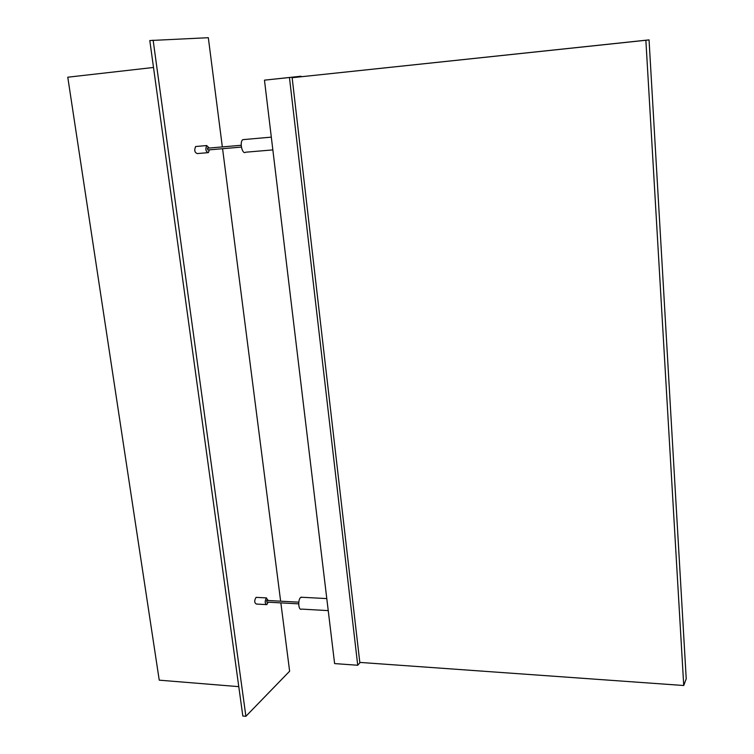 <?xml version="1.0" encoding="UTF-8"?>
<svg xmlns="http://www.w3.org/2000/svg" width="754" height="754" viewBox="0 0 754 754"><rect width="100%" height="100%" fill="white"/><g stroke="black" fill="none" stroke-linecap="round" stroke-linejoin="round"><path stroke-width="1.13" d="M222.336 146.907L208.321 37.7L149.801 40.546L242.826 716.027L245.889 716.3L289.63 671.201L280.856 602.88M683.737 685.509L686.225 678.779L649.053 39.887L292.147 77.709L359.809 662.408L683.737 685.509L645.867 40.273L292.147 77.709M649.053 39.887L645.867 40.273M360.186 662.436L357.726 665.254L289.451 77.511L301.053 76.22L301.11 76.72M289.451 77.511L264.466 80.16L334.606 663.586L357.726 665.254M264.466 80.16L301.053 76.22M302.269 597.291L300.592 597.536C297.613 599.986 298.509 610.976 301.534 609.1L328.235 610.608M244.371 139.518L242.816 139.65C239.272 141.884 242.27 155.032 245.653 152.204L272.854 149.905M266.85 600.438L266.737 602.107L298.697 603.86M207.586 148.189L207.774 149.98L241.374 147.087M256.831 597.394L256.087 597.356C254.183 600.542 254.277 602.766 256.379 604.048L266.105 604.585M268.236 600.514L266.285 598.092C264.682 601.494 264.871 603.671 266.841 604.633L268.122 602.182M196.558 146.436L195.625 146.521C194.098 150.31 194.673 152.657 197.322 153.571L207.473 152.713M209.178 148.048L206.719 145.55C205.211 149.349 205.776 151.705 208.396 152.628L209.367 149.839M280.639 601.192L222.571 148.708M153.128 40.141L245.889 716.3M153.505 67.464L67.775 77.21L159.235 680.165L238.782 686.649M301.034 597.225L326.793 598.582M242.816 139.65L271.317 137.134M266.662 600.429L298.801 602.173M207.35 148.208L241.195 145.277M256.087 597.356L266.548 597.913M195.625 146.521L206.719 145.55"/></g></svg>
